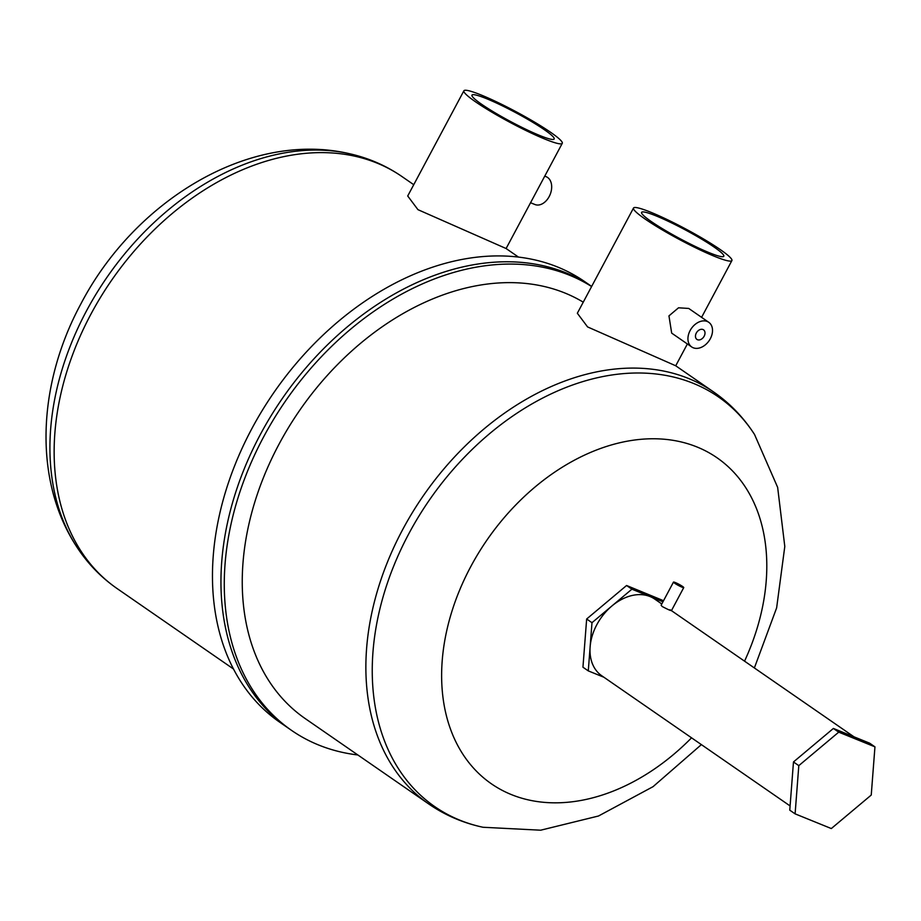 <?xml version="1.0" encoding="UTF-8"?>
<svg xmlns="http://www.w3.org/2000/svg" width="921" height="921" viewBox="0 0 921 921"><rect width="100%" height="100%" fill="white"/><g stroke="black" fill="none" stroke-linecap="round" stroke-linejoin="round"><path stroke-width="1.38" d="M544.449 129.792A46.591 5.123 28.1 0 0 500.011 104.695A46.591 5.123 28.1 0 0 471.978 95.116A46.591 5.123 28.1 0 0 481.706 104.326A46.591 5.123 28.1 0 0 526.144 129.424A46.591 5.123 28.1 0 0 554.177 139.013A46.591 5.123 28.1 0 0 544.449 129.792M544.76 176.13L546.234 176.728A15.001 10.304 112.1 0 1 547.615 177.477A15.001 10.304 112.1 0 1 549.687 195.54A15.001 10.304 112.1 0 1 534.951 204.52L530.554 202.735M463.885 90.799A55.767 6.125 28.1 0 0 475.535 101.817A55.767 6.125 28.1 0 0 528.723 131.864A55.767 6.125 28.1 0 0 562.27 143.331A55.767 6.125 28.1 0 0 550.62 132.302A55.767 6.125 28.1 0 0 497.432 102.266A55.767 6.125 28.1 0 0 463.885 90.799L407.715 195.989L417.95 209.666L506.09 248.52L518.385 257.017M357.832 754.967A267.919 192.431 -55.3 0 1 291.669 730.468L279.857 722.306A267.919 192.431 -55.3 0 1 251.836 428.679A267.919 192.431 -55.3 0 1 584.547 281.515L591.662 286.431M260.321 434.539A267.919 192.431 -55.3 0 1 591.65 286.431A267.919 192.431 -55.3 0 0 260.321 434.539A267.919 192.431 -55.3 0 0 288.342 728.166A267.919 192.431 -55.3 0 1 260.321 434.539M603.9 677.234L588.289 670.891L591.984 622.688L631.91 589.187L662.959 601.793M663.534 600.711L626.579 585.503L631.91 589.187M591.984 622.688L586.654 619.004L626.579 585.503M588.289 670.891L582.947 667.207L586.654 619.004M583.258 302.169A250.454 179.883 -55.3 0 0 279.051 444.129A250.454 179.883 -55.3 0 0 305.254 718.61L428.875 804.068A250.454 179.883 -55.3 0 1 402.673 529.587A250.454 179.883 -55.3 0 1 713.694 392.024L675.715 365.775L587.575 326.92L577.34 313.244L633.51 208.042A55.767 6.125 28.1 0 0 645.161 219.071A55.767 6.125 28.1 0 0 698.348 249.107A55.767 6.125 28.1 0 0 731.896 260.574A55.767 6.125 28.1 0 0 720.245 249.556A55.767 6.125 28.1 0 0 667.057 219.509A55.767 6.125 28.1 0 0 633.51 208.042M291.669 730.468A267.919 192.431 -55.3 0 1 263.648 436.842A267.919 192.431 -55.3 0 1 591.604 286.535M691.706 346.964L671.674 333.114L668.957 315.88L678.524 307.798L688.724 308.443L708.756 322.292A15.001 10.776 124.7 0 0 690.14 330.524A15.001 10.776 124.7 0 0 691.706 346.964A15.001 10.776 124.7 0 0 710.321 338.721A15.001 10.776 124.7 0 0 708.756 322.292M651.331 221.581A46.591 5.123 28.1 0 0 695.769 246.678A46.591 5.123 28.1 0 0 723.802 256.257A46.591 5.123 28.1 0 0 714.074 247.047A46.591 5.123 28.1 0 0 669.636 221.949A46.591 5.123 28.1 0 0 641.603 212.36A46.591 5.123 28.1 0 0 651.331 221.581M704.151 336.211A5.825 4.179 124.7 0 0 703.54 329.833A5.825 4.179 124.7 0 0 696.311 333.034A5.825 4.179 124.7 0 0 696.921 339.412A5.825 4.179 124.7 0 0 704.151 336.211M680.066 585.434L676.716 583.822L680.066 585.434M673.481 582.095A5.825 0.645 28.1 0 0 674.69 583.246A5.825 0.645 28.1 0 0 680.251 586.389A5.825 0.645 28.1 0 0 683.75 587.586A5.825 0.645 28.1 0 0 682.542 586.435A5.825 0.645 28.1 0 0 676.981 583.292A5.825 0.645 28.1 0 0 673.481 582.095L661.117 605.247L662.257 606.548C669.348 610.232 671.962 611.291 670.097 609.737M790.091 805.933L601.712 675.726A46.591 33.467 -55.3 0 1 596.843 624.657A46.591 33.467 -55.3 0 1 654.704 599.064L661.796 603.969M795.099 813.853L789.769 810.169L793.476 761.955L833.39 728.453L869.62 743.166L874.95 746.85L871.243 795.053L831.318 828.555L795.099 813.853L798.806 765.639L838.732 732.149L874.95 746.85M793.476 761.955L798.806 765.639M833.39 728.453L838.732 732.149M349.059 153.611C248.82 130.437 134.466 201.146 80.933 303.792C37.761 383.539 32.569 479.968 76.996 547.201A249.234 178.996 -55.3 0 1 86.528 310.814A249.234 178.996 -55.3 0 1 349.059 153.611C368.342 157.894 385.968 165.538 401.959 176.544A250.454 179.883 124.7 0 0 90.949 314.107A250.454 179.883 124.7 0 0 117.14 588.588L233.566 669.06M691.556 737.825A198.234 142.375 -55.3 0 1 486.979 780.571A198.234 142.375 -55.3 0 1 470.758 566.622A198.234 142.375 -55.3 0 1 691.706 444.993A198.234 142.375 -55.3 0 1 744.548 661.163M754.368 667.955L776.633 607.883L784.796 546.487L777.646 487.359L754.529 434.482A249.177 178.962 124.7 0 0 408.878 533.627A249.177 178.962 124.7 0 0 483.018 827.265L540.662 830.201L598.489 816.006L653.047 786.672L701.376 744.617M413.748 184.695L401.959 176.544M506.101 248.532L562.27 143.331M76.996 547.201C87.817 563.721 101.195 577.513 117.14 588.588M713.694 392.024C729.985 403.34 743.592 417.489 754.529 434.482M675.726 365.775L687.377 343.97M701.595 317.331L731.896 260.574M428.875 804.068C445.211 815.304 463.263 823.04 483.018 827.265M671.397 610.727L683.75 587.586M853.997 736.823L671.444 610.635"/></g></svg>
